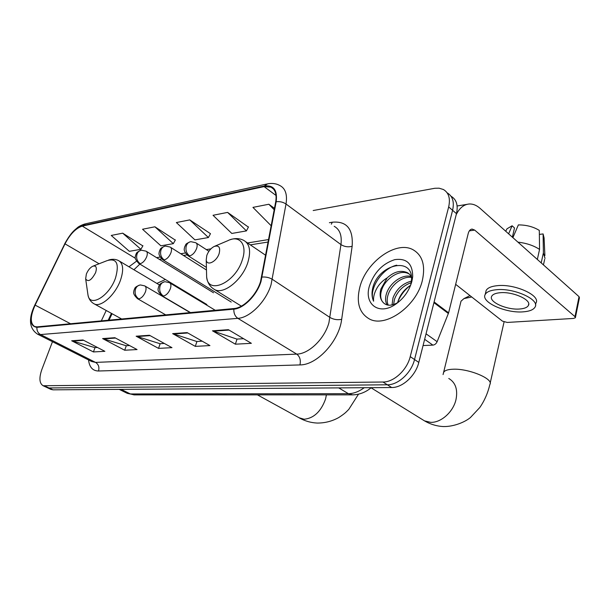 <?xml version="1.0" encoding="UTF-8"?>
<svg xmlns="http://www.w3.org/2000/svg" width="610" height="610" viewBox="0 0 610 610"><rect width="100%" height="100%" fill="white"/><g stroke="black" fill="none" stroke-linecap="round" stroke-linejoin="round"><path stroke-width="0.91" d="M179.416 288.675L179.203 287.829M165.409 279.51L156.854 283.414M112.065 313.708L109.022 320.166M50.813 389.34L52.971 389.836L391.681 387.525C402.508 387.777 415.684 375.684 418.796 362.416L456.471 213.652C458.293 205.318 456.516 199.531 451.133 196.29M52.475 341.699L41.884 369.408C38.918 377.979 39.345 383.423 43.15 385.749L382.973 382.02C393.808 382.226 407.061 369.995 410.233 356.629L448.67 206.912L452.589 210.297C454.427 201.94 452.666 196.145 447.29 192.912C452.666 196.145 454.427 201.94 452.589 210.297L414.533 359.534L452.589 210.297L456.471 213.652M382.973 382.02L387.35 384.788C398.178 385.017 411.392 372.855 414.533 359.534C411.392 372.855 398.178 385.017 387.35 384.788L48.975 387.96L387.35 384.788L391.681 387.525M51.156 389.5L47.168 387.632L48.975 387.96L46.825 387.464M422.333 280.569C425.62 265.51 422.509 255.216 412.978 249.703C396.111 240.287 366.168 261.98 359.885 286.967C356.057 302.392 359.221 313.06 369.37 318.961C385.52 328.111 416.424 306.35 422.333 280.569C425.62 265.51 422.509 255.216 412.978 249.703C396.111 240.287 366.168 261.98 359.885 286.967C356.057 302.392 359.221 313.06 369.37 318.961C385.52 328.111 416.424 306.35 422.333 280.569M260.546 281.538C256.52 294.95 243.642 307.966 234.042 308.53L37.103 326.861L34.617 326.533C30.035 323.376 30.203 316.239 35.128 305.122L65.011 243.847C70.158 234.072 75.915 228.163 82.281 226.119L264.054 186.607L270.97 187.133C275.331 189.451 276.909 194.384 275.69 201.925L260.546 281.538M261.019 281.485L276.177 201.727C277.58 190.015 273.6 184.784 264.244 186.035L82.457 225.654C75.937 227.751 70.036 233.813 64.767 243.817L34.892 305.069C29.097 318.809 29.768 326.236 36.905 327.356L233.843 309.156C243.68 308.584 256.894 295.232 261.019 281.485M97.44 347.464L94.885 347.616L71.675 340.769L93.429 351.94L104.867 351.314L82.99 339.968L71.675 340.769M95.015 347.608L93.429 351.94M129.526 345.534L126.163 345.74L102.61 338.58L124.692 350.231L137.067 349.56L114.863 337.711L102.61 338.58M126.293 345.733L124.692 350.231M243.573 338.695L236.878 339.099L212.478 330.811L235.391 344.192L251.366 343.316L228.376 329.69L212.478 330.811M237.015 339.091L235.391 344.192M202.207 341.181L196.794 341.501L172.638 333.632L195.307 346.381L209.931 345.58L187.156 332.602L172.638 333.632M196.931 341.493L195.307 346.381M164.334 343.445L160.018 343.704L136.152 336.209L158.539 348.386L171.967 347.654L149.465 335.264L136.152 336.209M160.155 343.697L158.539 348.386M448.67 206.912C450.538 198.532 448.785 192.729 443.409 189.512L439.086 188.193L434.808 188.276L313.182 210.526M142.831 245.891L122.701 233.172L111.241 235.445L129.343 251.32L140.895 249.307L142.938 245.716M248.392 227.095L227.606 212.402L213.042 215.284L231.8 233.455L246.425 230.9L248.499 226.897M274.492 208.353L268.835 204.243L252.944 207.385L271.229 225.83M175.291 240.111L154.909 226.798L142.542 229.246L160.88 245.822L173.339 243.649L175.39 239.928M189.763 219.897L176.366 222.551L194.925 239.882L208.406 237.534L210.473 233.676L189.763 219.897L208.406 237.534M227.606 212.402L246.425 230.9M268.835 204.243L274.225 209.771M154.909 226.798L173.339 243.649M122.701 233.172L140.895 249.307M410.08 285.61C404.529 289.986 400.442 295.446 397.804 301.973M397.758 302.156C399.786 295.286 403.942 289.735 410.225 285.51M392.039 304.962L393 297.848C396.569 289.003 402.707 283.429 411.399 281.111M393.564 304.558L394.586 298.991C397.758 290.955 403.286 285.526 411.171 282.704M387.236 304.985C385.238 301.942 385.032 298.023 386.61 293.227C389.942 283.078 402.28 273.821 411.262 276.528M388.257 305.168C386.831 302.163 386.816 298.572 388.219 294.386C391.391 284.824 402.577 275.857 411.483 277.436M410.698 284.862L411.422 280.867C414.121 256.658 380.754 263.253 373.381 285.678L373 286.952C371.52 292.472 371.734 297.222 373.617 301.203C373.16 297.253 374.288 292.861 377.01 288.027C379.389 283.902 382.783 280.524 387.167 277.885L380.869 289.071C379.557 294.157 380.038 298.29 382.317 301.47C380.358 298.42 380.167 294.508 381.761 289.719C385.36 278.442 400.061 268.812 408.723 273.768L409.333 274.119M387.167 277.885C393.984 271.709 400.633 269.933 407.122 272.556C409.554 273.806 411.308 275.964 412.39 279.022M411.819 281.645L412.695 276.696C412.65 263.65 406.656 257.977 394.723 259.654C382.577 263.619 374.143 272.395 369.424 285.983C363.766 303.955 378.779 315.721 395.15 304.565C403.446 298.862 409.005 291.222 411.819 281.645M382.317 301.47C385.825 306.159 391.132 306.441 398.231 302.308L395.15 304.565M373.617 301.203C367.998 290.23 381.578 268.392 396.767 265.167M423.065 345.557L432.902 345.123L424.644 339.305M456.211 214.659C459.505 208.025 463.829 204.472 469.174 203.999C472.933 203.809 476.562 205.25 480.055 208.33L579.035 296.666L579.431 297.756L575.451 317.391M455.655 284.329L502.419 321.135L507.253 322.438L573.507 318.435L575.39 317.719L574.986 316.659L474.717 230.107L472.109 229.085C470.272 229.284 468.983 230.74 468.236 233.447L448.609 312.838L437.126 341.691C436.165 343.743 434.762 344.886 432.902 345.123M519.789 308.995C524.356 308.629 527.215 307.471 528.367 305.518C532.149 300.044 512.796 291.283 499.903 292.747C495.511 293.174 492.788 294.333 491.729 296.216C488.206 301.775 506.933 310.215 519.789 308.995M535.504 304.985L535.915 303.079C541.131 295.583 514.703 283.574 497.173 285.686C491.241 286.303 487.573 287.897 486.147 290.467L485.697 292.365M496.227 289.742C490.295 290.337 486.62 291.908 485.209 294.462C480.482 302.034 505.797 313.448 523.281 311.84C529.526 311.359 533.445 309.781 535.039 307.112C540.246 299.678 513.772 287.691 496.227 289.742M512.896 237.641L518.363 224.907C526.369 224.907 533.346 226.737 539.309 230.405L539.553 249.421L537.341 259.456M539.553 249.421C533.811 245.601 526.613 243.177 517.951 242.147M512.37 237.168L514.497 227.949L512.103 225.784L508.618 233.821M512.103 225.784L507.001 228.803L506.346 230.039M545.012 258.35L543.388 252.898L543.098 233.927L539.362 234.415M541.2 262.902L543.388 252.898M544.89 255.598L544.089 237.953L543.098 233.927M471.721 296.971L463.966 298.595L461.015 301.18L460.687 302.537M206.813 255.407L206.226 259.868C206.721 266.547 216.672 261.736 219.158 253.501C220.576 247.317 218.883 244.984 214.072 246.516C210.808 248.308 208.384 251.274 206.813 255.407M86.361 274.058L85.659 278.892C88.16 282.407 91.477 280.318 95.61 272.632C97.135 267.409 96.166 265.281 92.697 266.257C90.051 267.683 87.939 270.283 86.361 274.058M179.233 287.935L178.837 287.707M179.264 288.057L175.07 286.052M126.59 393.008L130.38 393.953L348.409 393.694C353.602 393.633 358.871 391.643 364.216 387.716M338.725 387.884L348.409 393.694L352.755 394.876M418.796 362.416L410.233 356.629M52.971 389.836L44.957 386.077M371.254 387.663C365.581 392.382 359.229 394.784 352.214 394.876L134.032 394.883L130.38 393.953L121.123 389.371M119.263 389.386L127.292 393.358L134.589 394.883M329.392 222.703L332.282 222.215C346.739 220.912 353.358 228.941 352.145 246.303L341.676 319.32C339.091 341.234 316.933 365.176 299.945 364.917L98.507 371.002C99.522 367.205 98.538 364.338 95.549 362.401L296.719 354.113C308.851 354.029 324.566 338.863 328.927 322.721L340.952 244.595C342.065 235.498 339.816 229.406 334.196 226.31M98.507 371.002C92.712 370.903 89.388 367.212 88.541 359.93M91.622 361.486L95.549 362.401L40.565 334.562L37.507 334.135L91.675 361.517M264.244 186.035L267.637 183.831C272.22 182.962 276.353 183.557 280.028 185.623C285.472 188.528 287.47 194.659 286.014 204.022L271.038 284.748C266.074 301.546 249.871 317.787 237.869 318.351C235.033 316.361 233.691 313.296 233.843 309.156M262.132 277.062C265.929 276.772 269.338 277.535 272.373 279.365L330.063 317.528C333.67 319.564 337.536 320.159 341.676 319.32M82.457 225.654L85.705 223.763L266.761 184.029M64.767 243.817L34.762 305.145C28.273 318.839 29.188 328.5 37.507 334.135M352.145 246.303C348.127 247.317 344.398 246.745 340.952 244.595L286.014 204.022C283.131 202.085 279.845 201.323 276.177 201.727M36.905 327.356C36.73 330.628 37.95 333.029 40.565 334.562L237.869 318.351L296.719 354.113C299.884 356.568 300.959 360.167 299.945 364.917M331.367 224.19L332.282 222.215M82.281 226.119L135.336 258.266M136.465 261.225L128.969 266.791M65.011 243.847L99.094 263.764M35.128 305.122L70.539 323.75M106.216 310.49L101.313 320.89M264.054 186.607L276.033 195.459M268.667 239.547L247.523 242.963M210.885 248.872L206.34 249.604M185.326 252.998L180.743 253.737M160.095 257.069L156.572 257.641M136.968 336.56L150.129 335.63M173.469 333.99L187.827 332.984M213.317 331.192L229.055 330.086M103.418 338.916L115.519 338.062M72.476 341.089L83.639 340.304M469.334 230.87L474.717 230.107M434.107 301.958L448.609 312.838M574.986 316.659L579.035 296.666M448.388 313.525L433.923 302.674M426.039 333.807L437.126 341.691M448.769 378.459C455.517 382.5 457.927 389.515 456.013 399.512C453.314 411.91 440.992 422.898 430.629 422.333L424.522 420.885L422.303 419.512M443.394 373.442L443.676 372.298C444.766 370.415 447.946 369.393 453.23 369.218C468.976 368.478 494.024 379.039 489.861 384.513C487.855 393.046 484.508 400.701 479.834 407.472L470.478 417.492C465.255 421.922 454.015 426.764 443.424 426.558C436.76 426.222 430.462 424.331 424.522 420.885L371.078 387.808M206.538 272.716L206.637 276.833C207.835 295.324 235.567 282.75 242.353 259.761C247.607 244.496 239.532 234.598 227.865 240.668L214.766 246.219M212.867 288.461L214.85 289.704C224.083 294.706 242.765 279.41 247.919 262.178C251.091 251.046 249.703 243.787 243.756 240.401C239.577 238.213 234.972 238.014 229.924 239.806M326.403 394.876L325.565 398.993C321.035 411.475 313.898 418.231 304.138 419.253L298.984 417.728M87.779 293.578L87.985 294.981C89.723 307.936 109.251 296.3 115.488 278.068C119.514 263.673 116.708 257.862 107.07 260.645L93.231 266.051M93.513 303.49L94.443 304.001C101.176 307.562 115.473 294.622 120.505 280.127C123.899 269.841 123.243 263.322 118.538 260.577C115.488 259.052 112.164 258.884 108.565 260.066M163.396 296.048C166.324 295.316 168.65 292.861 170.365 288.698C171.334 285.587 171.036 283.581 169.473 282.682L165.081 281.721C162.763 281.95 161.109 283.345 160.11 285.899C159.012 290.23 160.102 293.608 163.396 296.048L162.1 295.88C155.87 289.674 158.676 288.667 158.478 286.974C159.675 285.183 158.249 284.268 164.395 281.812M161.696 295.637L190.503 312.587M138.783 298.885C141.55 298.183 143.785 295.804 145.477 291.755C146.453 288.698 146.202 286.738 144.715 285.877L140.468 284.962C138.173 285.198 136.526 286.555 135.534 289.033C134.436 293.242 135.519 296.529 138.783 298.885L137.601 298.732C131.707 293.128 134.147 291.801 133.925 290.436C135.13 288.187 134.055 287.302 139.789 285.053M137.258 298.534L165.729 314.89M189.588 255.925C192.6 255.064 194.948 252.57 196.641 248.445C197.548 245.502 197.251 243.596 195.749 242.719L190.922 241.682C188.787 241.949 187.27 243.283 186.355 245.67C185.287 249.955 186.363 253.379 189.588 255.925L188.086 255.758C182.314 249.97 184.708 248.56 184.548 247.157C186.332 243.939 184.746 244.32 190.183 241.812M187.613 255.453L206.409 267.386M164.189 259.913C167.041 259.097 169.298 256.68 170.968 252.67C171.89 249.764 171.631 247.896 170.198 247.065L165.539 246.082C163.419 246.348 161.902 247.645 160.994 249.97C159.927 254.134 160.994 257.45 164.189 259.913L162.824 259.769C157.105 254.088 159.507 252.715 159.332 251.396C160.567 249.078 159.561 248.468 164.799 246.204M162.412 259.517L231.228 302.057M140.208 263.688C142.908 262.902 145.081 260.554 146.736 256.65C147.666 253.798 147.445 251.968 146.08 251.167L141.566 250.23C139.461 250.496 137.959 251.762 137.059 254.027C135.992 258.083 137.044 261.301 140.208 263.688L138.966 263.558C133.056 257.45 135.824 256.719 135.595 255.117C136.701 253.432 135.42 252.731 140.834 250.352M138.607 263.337L206.874 304.527M84.897 223.939C81.115 225.235 78.515 226.562 77.112 227.934L74.694 230.008C71.568 232.784 68.213 237.427 64.614 243.947M43.15 385.749L47.168 387.632M270.97 187.133L273.417 188.955M268.209 242.01L250.306 244.854M186.919 254.919L183.488 255.468M161.658 258.937L159.286 259.311M139.865 264.099L133.925 269.742M111.432 313.365L108.191 320.25M408.723 273.768L407.122 272.556M411.422 280.867L412.695 276.696M457.119 205.982L466.947 204.365M471.591 229.162L472.109 229.085M528.702 303.978L528.367 305.518M486.147 290.467L485.209 294.462M507.001 228.803L505.72 231.236M544.661 259.319L543.441 264.9M469.997 295.614L463.966 298.595M443.066 374.586L461.015 301.18M206.226 259.868L206.637 276.833C207.354 282.758 210.099 287.051 214.85 289.704L241.346 306.136M265.724 255.323L246.028 241.949M490.15 383.225L504.066 321.958M257.458 394.876L300.105 418.346C305.48 421.19 311.13 422.753 317.055 423.05C324.787 423.126 332.023 421.289 338.771 417.537C345.794 412.894 345.824 412.276 348.798 409.371L358.505 394.174M85.659 278.892L87.985 294.981C88.801 299.167 90.959 302.171 94.443 304.001L121.649 318.992M159.454 284.962L119.659 261.248M215.261 310.284L169.9 282.941M190.183 312.617L145.081 286.09M208.91 251.274L196.245 243.047M206.47 270.009L170.625 247.34M213.53 292.777L146.453 251.396"/></g></svg>
